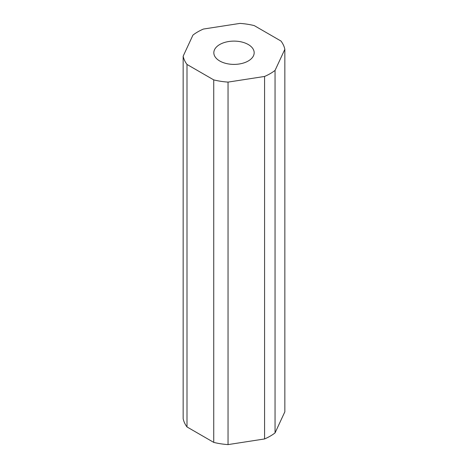 <?xml version="1.0" encoding="UTF-8"?>
<svg xmlns="http://www.w3.org/2000/svg" width="468" height="468" viewBox="0 0 468 468"><rect width="100%" height="100%" fill="white"/><g stroke="black" fill="none" stroke-linecap="round" stroke-linejoin="round"><path stroke-width="0.7" d="M248.262 44.518A20.171 11.641 0 0 0 226.284 41.997A20.171 11.641 0 0 0 213.829 52.755A20.171 11.641 0 0 0 219.738 60.986A20.171 11.641 0 0 0 241.716 63.508A20.171 11.641 0 0 0 254.171 52.755A20.171 11.641 0 0 0 248.262 44.518M186.995 426.945L213.736 442.389A51.188 29.554 0 0 0 228.045 444.6L264.578 438.949A51.188 29.554 0 0 0 275.055 432.9L284.842 411.811L284.842 49.315A51.188 29.554 0 0 0 281.005 41.055L254.264 25.611A51.188 29.554 0 0 0 239.955 23.4L203.422 29.051A51.188 29.554 0 0 0 192.945 35.1L183.158 56.189L183.158 418.685A51.188 29.554 0 0 0 186.995 426.945L186.995 64.449L213.736 79.893L213.736 442.389M213.736 79.893A51.188 29.554 0 0 0 228.045 82.105L228.045 444.6M228.045 82.105L264.578 76.454L264.578 438.949M264.578 76.454A51.188 29.554 0 0 0 275.055 70.405L275.055 432.9M275.055 70.405L284.842 49.315M183.158 56.189A51.188 29.554 0 0 0 186.995 64.449"/></g></svg>
